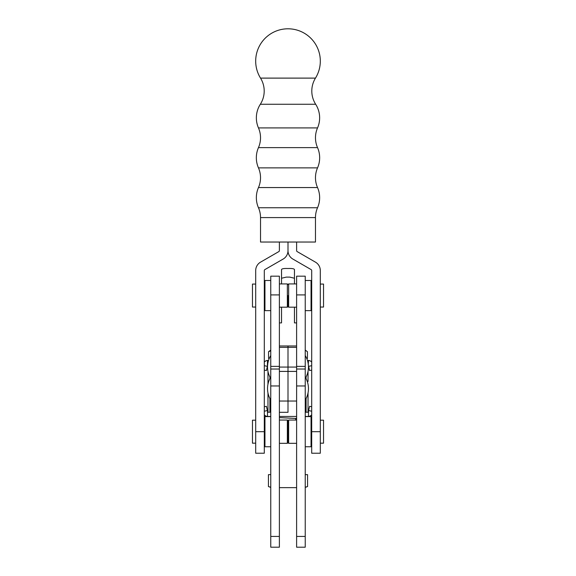 <?xml version="1.0" encoding="UTF-8"?>
<svg xmlns="http://www.w3.org/2000/svg" width="576" height="576" viewBox="0 0 576 576"><rect width="100%" height="100%" fill="white"/><g stroke="black" fill="none" stroke-linecap="round" stroke-linejoin="round"><path stroke-width="0.86" d="M279.382 487.642L296.611 487.642M270.763 536.429L279.382 536.429L279.382 547.2L270.763 547.2L270.763 369.029L279.382 369.029M279.382 536.429L279.382 367.078L288 367.078L288 345.967L288 371.412L288 367.078L296.618 367.078L296.618 347.342L279.382 347.342L279.382 367.078M305.23 536.429L296.611 536.429L296.611 547.2L305.23 547.2L305.23 369.029L296.618 369.029M296.611 536.429L296.618 367.078M308.03 381.456L308.03 371.354L308.03 381.456M308.03 412.121L308.506 410.998L308.03 412.142L308.03 396.792M308.03 395.669L308.03 396.252M305.23 412.222L308.03 412.222L308.03 392.933M267.97 371.376L267.97 384.257M267.97 392.954L267.97 412.222L270.763 412.222M288 412.308L288 371.412L288 412.308L279.382 412.308L288 412.308M305.23 355.536A22.054 22.054 0 0 1 305.64 377.82M270.353 377.82A22.054 22.054 0 0 1 270.763 355.536M260.525 78.113L315.475 78.113A32.306 32.306 0 0 0 288 28.8A32.306 32.306 0 0 0 260.525 78.113A24.552 24.552 0 0 1 260.33 104.263A25.178 25.178 0 0 0 258.466 127.922A24.552 24.552 0 0 1 258.458 147.629A25.2 25.2 0 0 0 258.458 167.868A24.552 24.552 0 0 1 258.466 187.567L317.534 187.567A25.178 25.178 0 0 1 317.534 207.749A24.552 24.552 0 0 0 315.475 217.591L315.475 242.035L260.525 242.035L260.525 217.591L315.475 217.591M258.458 167.868L317.542 167.868A24.552 24.552 0 0 0 317.534 187.567M258.466 127.922L317.534 127.922A24.552 24.552 0 0 0 317.542 147.629A25.2 25.2 0 0 1 317.542 167.868M315.475 78.113A24.552 24.552 0 0 0 315.67 104.263A25.178 25.178 0 0 1 317.534 127.922M258.466 187.567A25.178 25.178 0 0 0 258.466 207.749A24.552 24.552 0 0 1 260.525 217.591M320.306 284.069L323.539 284.069L323.539 307.051L320.306 307.051M255.694 284.069L252.461 284.069L252.461 307.051L255.694 307.051M264.305 453.226L264.305 431.683L255.694 431.683L255.694 453.226L264.305 453.226M296.618 242.035L296.618 250.654A1.08 1.08 0 0 0 297.151 251.582L315.461 262.152A9.691 9.691 0 0 1 320.306 270.547L320.306 453.226L311.695 453.226L311.695 270.547A1.08 1.08 0 0 0 311.155 269.618L292.846 259.049A9.691 9.691 0 0 1 288 250.654L288 242.035L288 250.654A9.691 9.691 0 0 1 283.154 259.049L264.845 269.618A1.08 1.08 0 0 0 264.305 270.547L264.305 431.683M279.382 242.035L279.382 250.654A1.08 1.08 0 0 1 278.849 251.582L260.539 262.152A9.691 9.691 0 0 0 255.694 270.547L255.694 431.683M305.23 377.114A22.054 22.054 0 0 1 305.23 400.097M270.763 400.097A22.054 22.054 0 0 1 270.763 377.114M320.306 420.192L323.539 420.192L323.539 443.174L320.306 443.174M255.694 420.192L252.461 420.192L252.461 443.174L255.694 443.174M307.562 474.638L305.23 474.631L307.562 474.638L307.562 486.562L305.23 487.246M268.438 474.638L270.763 474.638L268.438 474.638L268.438 486.562L270.763 487.246M270.763 350.136L268.567 351.677L268.567 358.43L269.093 358.898M268.567 351.677L270.763 350.863M305.23 350.251L307.433 351.67L307.433 358.43L306.907 358.898M279.382 417.6L295.704 418.457L296.611 418.046M295.704 418.457L295.704 420.055M279.382 322.898L281.534 322.898L281.534 307.188M270.763 366.386L279.382 366.386L279.382 276.17L270.763 276.17L270.763 369.029M305.23 294.912L296.611 294.912L296.611 276.17L305.23 276.17L305.23 369.029M296.611 294.912L296.611 366.386L305.23 366.386M294.458 307.188L294.458 322.898L296.611 322.898M294.458 278.237L289.699 277.106L286.294 277.106L281.534 278.237L281.534 269.532C281.909 268.69 284.062 268.351 288 268.51C291.924 268.344 294.077 268.69 294.458 269.532L294.458 283.925M281.534 278.237L281.534 283.925M311.688 417.254L311.688 446.119L311.047 446.76L311.047 416.606L311.688 417.254M288 421.531L288 442.67L288 421.531M288.641 443.318L288 442.67L287.352 443.318L287.352 420.055L288 420.703L288.641 420.055L288.641 443.318L296.611 443.318M270.763 280.483L264.953 280.483L264.953 310.637L264.305 309.989M288 295.56L288 306.547L288 295.56M287.352 283.925L288 284.573L288.641 283.925L288.641 307.188L288 306.547L287.352 307.188L287.352 283.925L279.382 283.925M311.047 280.483L311.688 281.131L311.688 309.989L311.047 310.637L311.047 280.483L305.23 280.483M264.305 417.254L264.953 416.606L264.953 446.76L270.763 446.76M268.538 360.446L267.494 360.454A4.306 4.306 180 0 0 264.305 362.167A4.306 4.306 0 0 1 267.494 360.432L268.546 360.425M264.305 365.666L267.379 366.372L267.494 360.454M267.494 365.882L267.754 364.752M308.246 360.446L308.506 360.432A4.306 4.306 0 0 1 311.695 362.146A4.306 4.306 180 0 0 308.506 360.454L308.246 360.425M308.246 364.752L308.506 360.454M308.506 365.882L308.621 366.372L311.695 365.666M309.593 370.57L311.695 370.08L309.593 370.57L308.621 366.372M267.379 366.372L266.407 370.57L264.305 370.08L266.407 370.57M279.382 416.455L296.611 416.455M305.23 416.448L308.506 416.441A4.306 4.306 180 0 0 311.695 414.727M308.506 410.998L308.506 416.441M267.494 410.998L267.494 416.441L270.763 416.448M264.305 414.727A4.306 4.306 180 0 0 267.494 416.441M266.407 406.325L267.379 410.522L266.407 406.303L264.305 406.793M311.695 406.793L309.593 406.303L311.695 406.807L309.593 406.303L308.621 410.501L309.593 406.325M270.763 385.97L279.382 385.97M305.23 385.97L296.611 385.97M269.921 377.006L269.921 378.634M269.921 398.585L269.921 412.222M306.079 412.222L306.079 398.57M306.079 378.641L306.079 376.992M296.618 371.412L279.382 371.412M296.611 401.033L279.382 401.033M258.466 207.749L317.534 207.749M258.458 147.629L317.542 147.629M260.33 104.263L315.67 104.263M311.695 431.683L320.306 431.683M279.382 294.912L270.763 294.912M267.379 410.522L264.305 411.235M311.695 411.235L308.621 410.522M279.382 345.967L296.611 345.967M305.23 487.411L307.548 486.569M270.763 487.411L268.466 486.569M305.23 350.129L306.086 350.626M288.641 420.055L296.611 420.055M305.23 416.606L311.047 416.606M305.23 446.76L311.047 446.76M287.352 307.188L279.382 307.188M270.763 310.637L264.953 310.637M264.305 281.124L264.953 280.483M288.641 307.188L296.611 307.188M305.23 310.637L311.047 310.637M288.641 283.925L296.611 283.925M287.352 420.055L279.382 420.055M270.763 416.606L264.953 416.606M287.352 443.318L279.382 443.318M264.305 446.119L264.953 446.76"/></g></svg>
